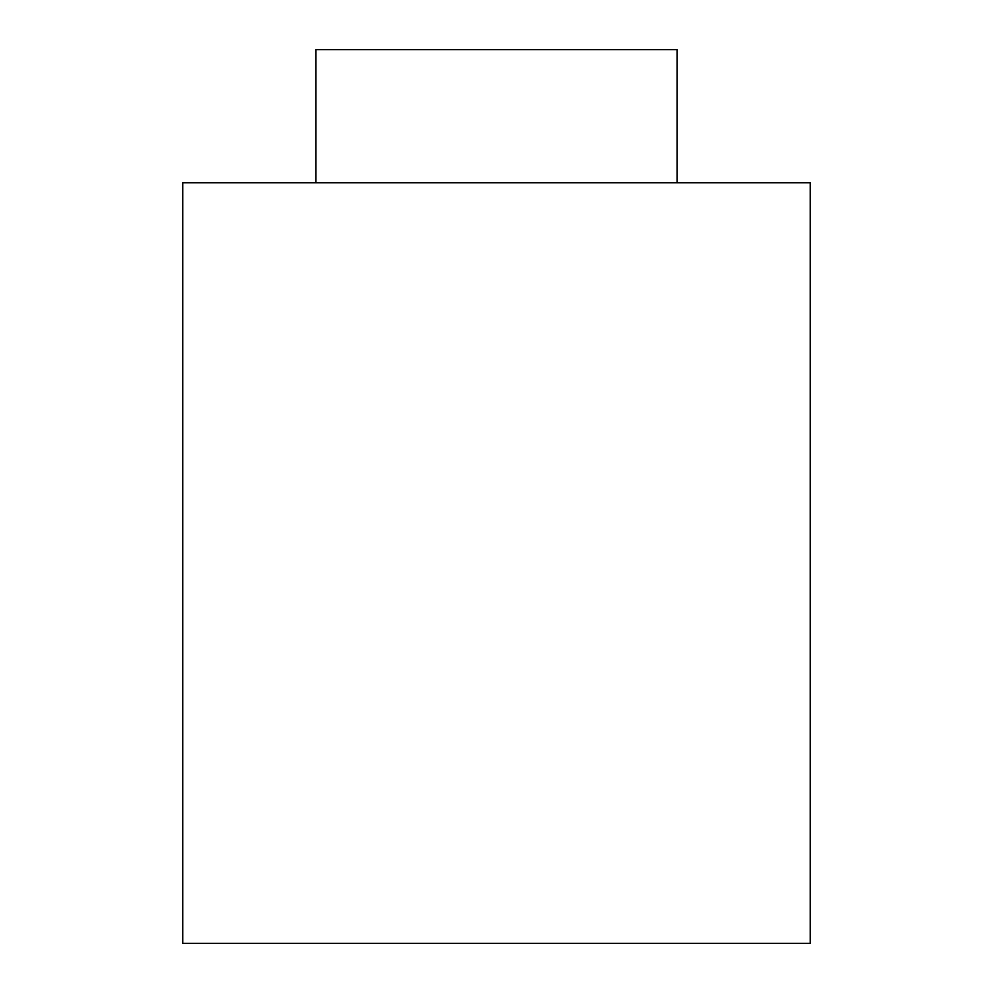 <?xml version="1.0" encoding="UTF-8"?>
<svg xmlns="http://www.w3.org/2000/svg" width="993" height="993" viewBox="0 0 993 993"><rect width="100%" height="100%" fill="white"/><g stroke="black" fill="none" stroke-linecap="round" stroke-linejoin="round"><path stroke-width="1.49" d="M810.251 943.35L182.749 943.35L182.749 182.749L810.251 182.749L810.251 943.35M677.139 182.749L677.139 49.65L315.861 49.65L315.861 182.749"/></g></svg>
